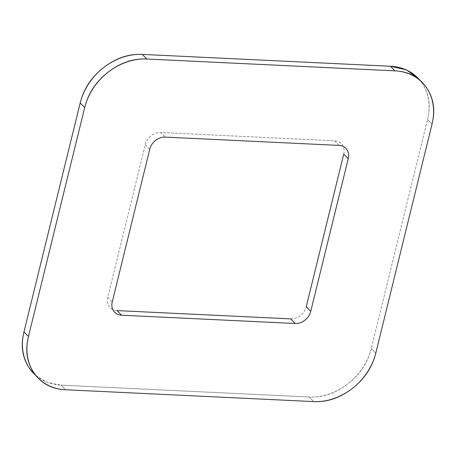 <?xml version="1.0" encoding="UTF-8"?>
<svg xmlns="http://www.w3.org/2000/svg" width="456" height="456" viewBox="0 0 456 456"><rect width="100%" height="100%" fill="white"/><g stroke="black" fill="none" stroke-linecap="round" stroke-linejoin="round"><path stroke-width="0.34" stroke-dasharray="2.28 1.71" d="M33.391 373.122A55.9 45.691 135.6 0 0 61.087 385.149L309.174 396.988L313.677 401.593L309.174 396.988A55.9 45.691 135.6 0 0 371.292 348.475L375.795 353.081L371.292 348.475L427.534 119.495L432.037 124.1L427.534 119.495A55.9 45.691 135.6 0 0 418.106 78.272M418.99 79.173L421.84 82.821C429.085 93.224 430.983 105.444 427.534 119.495L371.292 348.475C367.838 362.526 360.052 374.285 347.922 383.758C335.793 393.232 322.877 397.643 309.174 396.988L61.087 385.149L65.59 389.755L61.087 385.149L46.877 382.299L35.465 375.242M290.706 318.887C294.131 319.052 297.363 317.946 300.396 315.58C303.428 313.209 305.372 310.274 306.238 306.757M343.733 154.105C344.593 150.594 344.12 147.539 342.308 144.94C340.495 142.34 337.879 140.955 334.453 140.796L160.791 132.508C157.366 132.343 154.134 133.448 151.101 135.814C148.069 138.185 146.125 141.121 145.259 144.637L107.764 297.289C106.903 300.8 107.377 303.856 109.189 306.455C111.002 309.054 113.618 310.439 117.044 310.599M338.956 145.401L334.453 140.796L160.791 132.508L165.294 137.113M149.762 149.243L145.259 144.637L107.764 297.289L112.267 301.895M422.387 82.656L420.535 80.758M38.116 377.95L37.01 376.827"/><path stroke-width="0.68" d="M375.795 353.081A55.9 45.691 -44.4 0 1 313.677 401.593L65.59 389.755A55.9 45.691 -44.4 0 1 37.894 377.728A55.9 45.691 -44.4 0 1 28.466 336.505L84.708 107.525A55.9 45.691 -44.4 0 1 146.826 59.012L394.913 70.851A55.9 45.691 -44.4 0 1 422.609 82.878A55.9 45.691 -44.4 0 1 432.037 124.1L375.795 353.081C372.341 367.131 364.549 378.89 352.425 388.364C340.296 397.837 327.38 402.249 313.677 401.593L65.59 389.755C51.887 389.099 41.41 383.576 34.16 373.179C26.915 362.776 25.017 350.556 28.466 336.505L23.963 331.9L28.466 336.505L84.708 107.525L80.205 102.919L84.708 107.525C88.162 93.474 95.948 81.715 108.078 72.242C120.207 62.768 133.124 58.357 146.826 59.012L142.323 54.406L146.826 59.012L394.913 70.851L390.41 66.245L394.913 70.851C408.616 71.506 419.092 77.03 426.343 87.427C433.588 97.829 435.486 110.05 432.037 124.1L375.795 353.081M418.106 78.272A55.9 45.691 135.6 0 0 390.41 66.245L142.323 54.406A55.9 45.691 135.6 0 0 80.205 102.919L23.963 331.9A55.9 45.691 135.6 0 0 33.391 373.122M35.465 375.242L29.657 368.573C22.412 358.171 20.514 345.95 23.963 331.9L80.205 102.919C83.659 88.869 91.451 77.11 103.575 67.636C115.704 58.163 128.62 53.751 142.323 54.406L390.41 66.245L406.558 69.905L418.99 79.173M117.044 310.599L290.706 318.887L295.209 323.492C298.634 323.657 301.866 322.552 304.899 320.186C307.931 317.815 309.875 314.879 310.741 311.362L348.236 158.711C349.096 155.2 348.623 152.144 346.811 149.545C344.998 146.946 342.382 145.561 338.956 145.401L165.294 137.113C161.869 136.948 158.637 138.054 155.604 140.419C152.572 142.791 150.628 145.726 149.762 149.243L112.267 301.895C111.406 305.406 111.88 308.461 113.692 311.06C115.505 313.66 118.121 315.045 121.547 315.204L295.209 323.492L121.547 315.204L117.044 310.599L290.706 318.887M306.238 306.757L343.733 154.105L348.236 158.711L310.741 311.362L306.238 306.757L343.733 154.105M165.294 137.113L338.956 145.401M112.267 301.895L149.762 149.243M420.535 80.758L417.884 78.05M37.01 376.827L33.613 373.344"/></g></svg>
